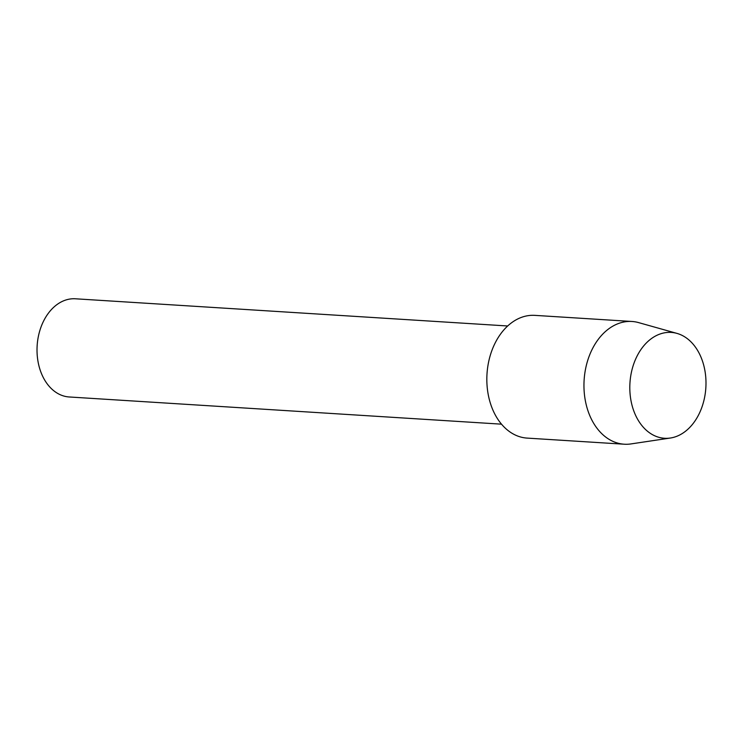 <?xml version="1.0" encoding="UTF-8"?>
<svg xmlns="http://www.w3.org/2000/svg" width="743" height="743" viewBox="0 0 743 743"><rect width="100%" height="100%" fill="white"/><g stroke="black" fill="none" stroke-linecap="round" stroke-linejoin="round"><path stroke-width="1.11" d="M629.953 382.961A53.032 38.023 93.6 0 0 664.576 438.277A53.032 38.023 93.6 0 0 705.85 387.735A53.032 38.023 93.6 0 0 671.235 332.418A53.032 38.023 93.6 0 0 629.953 382.961A53.032 38.023 93.6 0 0 670.381 438.026A53.032 38.023 93.6 0 0 705.85 387.735A53.032 38.023 93.6 0 0 676.966 333.393A53.032 38.023 93.6 0 0 629.953 382.961M507.683 325.982L75.433 298.788A49.196 35.265 93.6 0 0 37.15 345.662A49.196 35.265 93.6 0 0 69.257 396.976L501.506 424.169M676.966 333.393L638.618 322.611A61.493 44.078 93.6 0 0 631.977 321.478A61.493 44.078 93.6 0 0 584.119 380.082A61.493 44.078 93.6 0 0 624.25 444.212A61.493 44.078 93.6 0 0 630.983 443.924L670.381 438.026M631.977 321.478L534.858 315.366A61.493 44.078 93.6 0 0 486.999 373.97A61.493 44.078 93.6 0 0 527.131 438.101L624.25 444.212"/></g></svg>
